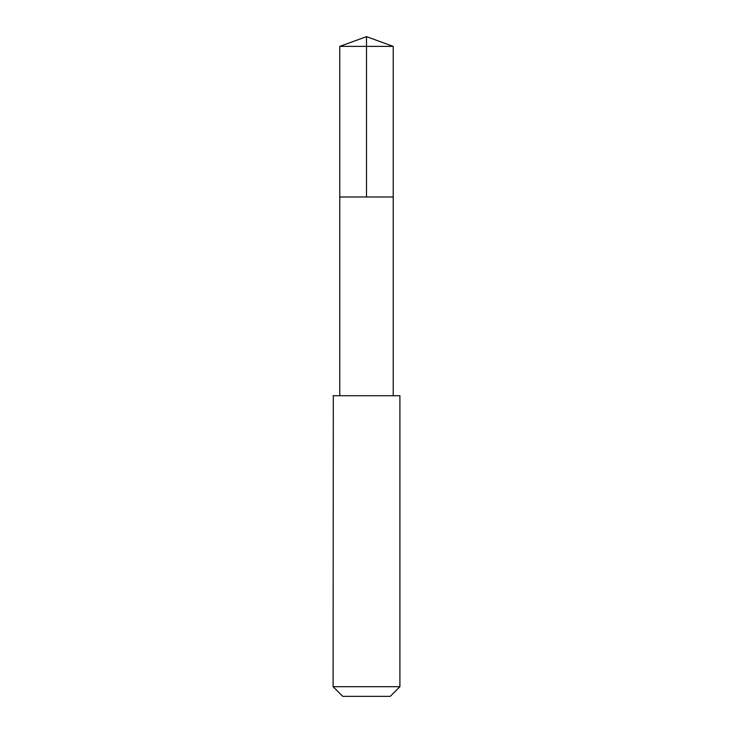 <?xml version="1.0" encoding="UTF-8"?>
<svg xmlns="http://www.w3.org/2000/svg" width="733" height="733" viewBox="0 0 733 733"><rect width="100%" height="100%" fill="white"/><g stroke="black" fill="none" stroke-linecap="round" stroke-linejoin="round"><path stroke-width="1.1" d="M339.782 196.985L393.218 196.985L393.218 46.381L339.782 46.381L339.782 196.985L393.218 196.985L393.218 395.719L339.782 395.719L339.782 196.985M333.304 395.728L333.094 686.711L399.906 686.711L399.906 395.728L333.304 395.728M399.906 686.711L390.258 696.35L342.742 696.35L333.094 686.711M366.5 196.985L366.5 36.65L339.782 46.381M366.5 36.65L393.218 46.381M339.782 395.719L333.094 395.728M393.218 395.719L399.906 395.728"/></g></svg>
